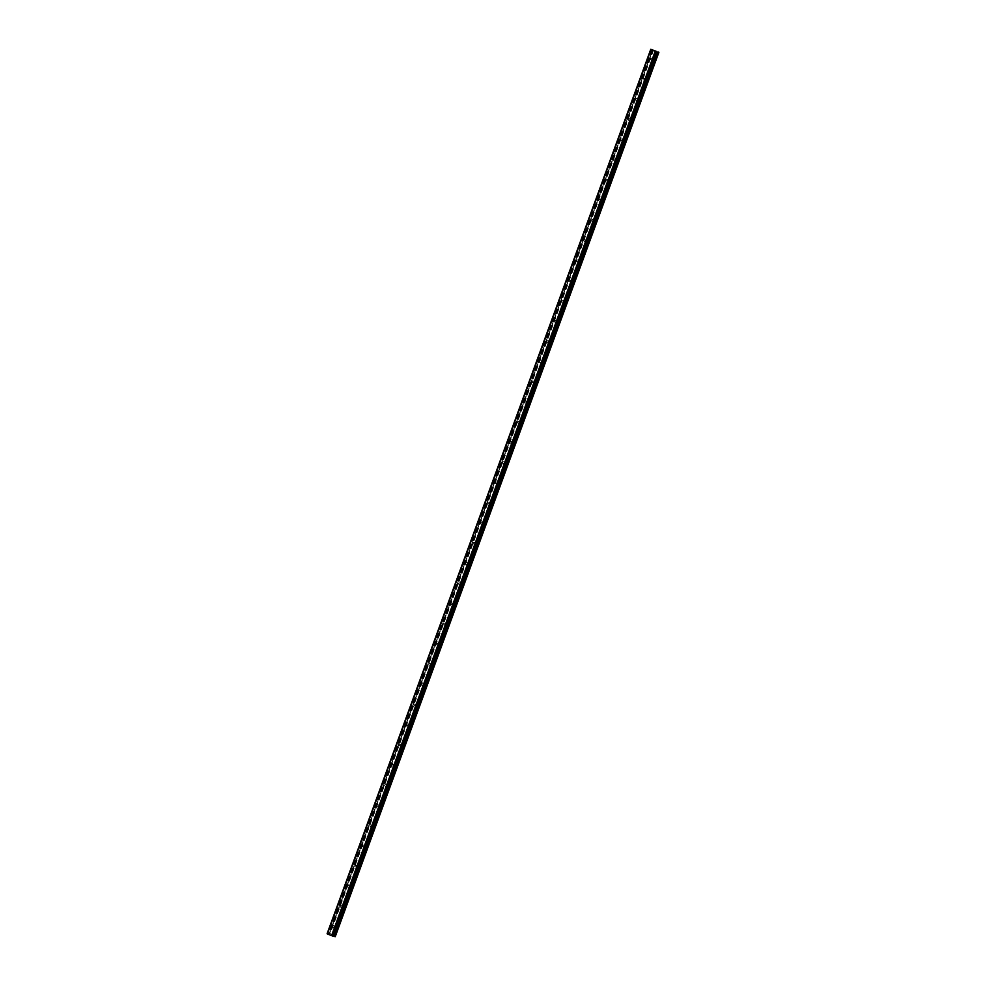 <?xml version="1.0" encoding="UTF-8"?>
<svg xmlns="http://www.w3.org/2000/svg" width="986" height="986" viewBox="0 0 986 986"><rect width="100%" height="100%" fill="white"/><g stroke="black" fill="none" stroke-linecap="round" stroke-linejoin="round"><path stroke-width="0.74" stroke-dasharray="4.93 3.7" d="M651.919 59.32A0.9 0.776 104.5 0 1 650.489 58.741A0.9 0.776 104.5 0 1 651.919 59.32M652.399 59.234A0.9 0.776 -75.5 0 0 653.841 59.826A0.9 0.776 -75.5 0 0 652.399 59.234M644.536 79.496A0.9 0.776 104.5 0 1 643.094 78.917A0.9 0.776 104.5 0 1 644.536 79.496M645.017 79.41A0.9 0.776 -75.5 0 0 646.459 80.002A0.9 0.776 -75.5 0 0 645.017 79.41M637.153 99.685A0.9 0.776 104.5 0 1 635.711 99.093A0.9 0.776 104.5 0 1 637.153 99.685M637.634 99.598A0.9 0.776 -75.5 0 0 639.076 100.178A0.9 0.776 -75.5 0 0 637.634 99.598M629.771 119.861A0.9 0.776 104.5 0 1 628.328 119.281A0.9 0.776 104.5 0 1 629.771 119.861M630.251 119.774A0.9 0.776 -75.5 0 0 631.693 120.354A0.9 0.776 -75.5 0 0 630.251 119.774M622.388 140.037A0.9 0.776 104.5 0 1 620.946 139.457A0.9 0.776 104.5 0 1 622.388 140.037M622.869 139.95A0.9 0.776 -75.5 0 0 624.311 140.53A0.9 0.776 -75.5 0 0 622.869 139.95M615.005 160.213A0.9 0.776 104.5 0 1 613.563 159.633A0.9 0.776 104.5 0 1 615.005 160.213M615.486 160.126A0.9 0.776 -75.5 0 0 616.928 160.706A0.9 0.776 -75.5 0 0 615.486 160.126M607.622 180.389A0.9 0.776 104.5 0 1 606.18 179.809A0.9 0.776 104.5 0 1 607.622 180.389M608.103 180.302A0.9 0.776 -75.5 0 0 609.545 180.882A0.9 0.776 -75.5 0 0 608.103 180.302M600.24 200.565A0.9 0.776 104.5 0 1 598.798 199.985A0.9 0.776 104.5 0 1 600.24 200.565M600.72 200.478A0.9 0.776 -75.5 0 0 602.163 201.07A0.9 0.776 -75.5 0 0 600.72 200.478M592.857 220.741A0.9 0.776 104.5 0 1 591.415 220.161A0.9 0.776 104.5 0 1 592.857 220.741M593.338 220.667A0.9 0.776 -75.5 0 0 594.768 221.246A0.9 0.776 -75.5 0 0 593.338 220.667M585.462 240.929A0.9 0.776 104.5 0 1 584.032 240.337A0.9 0.776 104.5 0 1 585.462 240.929M585.943 240.843A0.9 0.776 -75.5 0 0 587.385 241.422A0.9 0.776 -75.5 0 0 585.943 240.843M578.079 261.105A0.9 0.776 104.5 0 1 576.637 260.526A0.9 0.776 104.5 0 1 578.079 261.105M578.56 261.019A0.9 0.776 -75.5 0 0 580.002 261.598A0.9 0.776 -75.5 0 0 578.56 261.019M570.697 281.281A0.9 0.776 104.5 0 1 569.255 280.702A0.9 0.776 104.5 0 1 570.697 281.281M571.177 281.195A0.9 0.776 -75.5 0 0 572.62 281.774A0.9 0.776 -75.5 0 0 571.177 281.195M563.314 301.457A0.9 0.776 104.5 0 1 561.872 300.878A0.9 0.776 104.5 0 1 563.314 301.457M563.795 301.371A0.9 0.776 -75.5 0 0 565.237 301.95A0.9 0.776 -75.5 0 0 563.795 301.371M555.931 321.633A0.9 0.776 104.5 0 1 554.489 321.054A0.9 0.776 104.5 0 1 555.931 321.633M556.412 321.547A0.9 0.776 -75.5 0 0 557.854 322.126A0.9 0.776 -75.5 0 0 556.412 321.547M548.549 341.809A0.9 0.776 104.5 0 1 547.107 341.23A0.9 0.776 104.5 0 1 548.549 341.809M549.029 341.723A0.9 0.776 -75.5 0 0 550.471 342.315A0.9 0.776 -75.5 0 0 549.029 341.723M541.166 361.985A0.9 0.776 104.5 0 1 539.724 361.406A0.9 0.776 104.5 0 1 541.166 361.985M541.647 361.911A0.9 0.776 -75.5 0 0 543.089 362.491A0.9 0.776 -75.5 0 0 541.647 361.911M533.783 382.174A0.9 0.776 104.5 0 1 532.341 381.582A0.9 0.776 104.5 0 1 533.783 382.174M534.264 382.087A0.9 0.776 -75.5 0 0 535.706 382.667A0.9 0.776 -75.5 0 0 534.264 382.087M526.401 402.35A0.9 0.776 104.5 0 1 524.959 401.77A0.9 0.776 104.5 0 1 526.401 402.35M526.881 402.263A0.9 0.776 -75.5 0 0 528.311 402.843A0.9 0.776 -75.5 0 0 526.881 402.263M519.006 422.526A0.9 0.776 104.5 0 1 517.576 421.946A0.9 0.776 104.5 0 1 519.006 422.526M519.486 422.439A0.9 0.776 -75.5 0 0 520.928 423.019A0.9 0.776 -75.5 0 0 519.486 422.439M511.623 442.702A0.9 0.776 104.5 0 1 510.181 442.122A0.9 0.776 104.5 0 1 511.623 442.702M512.104 442.615A0.9 0.776 -75.5 0 0 513.546 443.195A0.9 0.776 -75.5 0 0 512.104 442.615M504.24 462.878A0.9 0.776 104.5 0 1 502.798 462.298A0.9 0.776 104.5 0 1 504.24 462.878M504.721 462.791A0.9 0.776 -75.5 0 0 506.163 463.371A0.9 0.776 -75.5 0 0 504.721 462.791M496.858 483.054A0.9 0.776 104.5 0 1 495.416 482.474A0.9 0.776 104.5 0 1 496.858 483.054M497.338 482.967A0.9 0.776 -75.5 0 0 498.78 483.559A0.9 0.776 -75.5 0 0 497.338 482.967M489.475 503.23A0.9 0.776 104.5 0 1 488.033 502.65A0.9 0.776 104.5 0 1 489.475 503.23M489.956 503.156A0.9 0.776 -75.5 0 0 491.398 503.735A0.9 0.776 -75.5 0 0 489.956 503.156M482.092 523.418A0.9 0.776 104.5 0 1 480.65 522.827A0.9 0.776 104.5 0 1 482.092 523.418M482.573 523.332A0.9 0.776 -75.5 0 0 484.015 523.911A0.9 0.776 -75.5 0 0 482.573 523.332M474.71 543.594A0.9 0.776 104.5 0 1 473.268 543.015A0.9 0.776 104.5 0 1 474.71 543.594M475.19 543.508A0.9 0.776 -75.5 0 0 476.632 544.087A0.9 0.776 -75.5 0 0 475.19 543.508M467.327 563.77A0.9 0.776 104.5 0 1 465.885 563.191A0.9 0.776 104.5 0 1 467.327 563.77M467.808 563.684A0.9 0.776 -75.5 0 0 469.25 564.263A0.9 0.776 -75.5 0 0 467.808 563.684M459.944 583.946A0.9 0.776 104.5 0 1 458.502 583.367A0.9 0.776 104.5 0 1 459.944 583.946M460.425 583.86A0.9 0.776 -75.5 0 0 461.855 584.439A0.9 0.776 -75.5 0 0 460.425 583.86M452.549 604.122A0.9 0.776 104.5 0 1 451.12 603.543A0.9 0.776 104.5 0 1 452.549 604.122M453.03 604.036A0.9 0.776 -75.5 0 0 454.472 604.615A0.9 0.776 -75.5 0 0 453.03 604.036M445.167 624.298A0.9 0.776 104.5 0 1 443.725 623.719A0.9 0.776 104.5 0 1 445.167 624.298M445.647 624.212A0.9 0.776 -75.5 0 0 447.089 624.804A0.9 0.776 -75.5 0 0 445.647 624.212M437.784 644.474A0.9 0.776 104.5 0 1 436.342 643.895A0.9 0.776 104.5 0 1 437.784 644.474M438.265 644.4A0.9 0.776 -75.5 0 0 439.707 644.98A0.9 0.776 -75.5 0 0 438.265 644.4M430.401 664.663A0.9 0.776 104.5 0 1 428.959 664.071A0.9 0.776 104.5 0 1 430.401 664.663M430.882 664.576A0.9 0.776 -75.5 0 0 432.324 665.156A0.9 0.776 -75.5 0 0 430.882 664.576M423.019 684.839A0.9 0.776 104.5 0 1 421.577 684.259A0.9 0.776 104.5 0 1 423.019 684.839M423.499 684.752A0.9 0.776 -75.5 0 0 424.941 685.332A0.9 0.776 -75.5 0 0 423.499 684.752M415.636 705.015A0.9 0.776 104.5 0 1 414.194 704.435A0.9 0.776 104.5 0 1 415.636 705.015M416.117 704.928A0.9 0.776 -75.5 0 0 417.559 705.508A0.9 0.776 -75.5 0 0 416.117 704.928M408.253 725.191A0.9 0.776 104.5 0 1 406.811 724.611A0.9 0.776 104.5 0 1 408.253 725.191M408.734 725.104A0.9 0.776 -75.5 0 0 410.176 725.684A0.9 0.776 -75.5 0 0 408.734 725.104M400.871 745.367A0.9 0.776 104.5 0 1 399.429 744.787A0.9 0.776 104.5 0 1 400.871 745.367M401.351 745.28A0.9 0.776 -75.5 0 0 402.793 745.86A0.9 0.776 -75.5 0 0 401.351 745.28M393.488 765.543A0.9 0.776 104.5 0 1 392.046 764.963A0.9 0.776 104.5 0 1 393.488 765.543M393.969 765.456A0.9 0.776 -75.5 0 0 395.398 766.048A0.9 0.776 -75.5 0 0 393.969 765.456M386.093 785.719A0.9 0.776 104.5 0 1 384.663 785.139A0.9 0.776 104.5 0 1 386.093 785.719M386.574 785.645A0.9 0.776 -75.5 0 0 388.016 786.224A0.9 0.776 -75.5 0 0 386.574 785.645M378.71 805.907A0.9 0.776 104.5 0 1 377.268 805.315A0.9 0.776 104.5 0 1 378.71 805.907M379.191 805.821A0.9 0.776 -75.5 0 0 380.633 806.4A0.9 0.776 -75.5 0 0 379.191 805.821M371.328 826.083A0.9 0.776 104.5 0 1 369.886 825.504A0.9 0.776 104.5 0 1 371.328 826.083M371.808 825.997A0.9 0.776 -75.5 0 0 373.25 826.576A0.9 0.776 -75.5 0 0 371.808 825.997M363.945 846.259A0.9 0.776 104.5 0 1 362.503 845.68A0.9 0.776 104.5 0 1 363.945 846.259M364.426 846.173A0.9 0.776 -75.5 0 0 365.868 846.752A0.9 0.776 -75.5 0 0 364.426 846.173M356.562 866.435A0.9 0.776 104.5 0 1 355.12 865.856A0.9 0.776 104.5 0 1 356.562 866.435M357.043 866.349A0.9 0.776 -75.5 0 0 358.485 866.928A0.9 0.776 -75.5 0 0 357.043 866.349M349.18 886.611A0.9 0.776 104.5 0 1 347.738 886.032A0.9 0.776 104.5 0 1 349.18 886.611M349.66 886.525A0.9 0.776 -75.5 0 0 351.102 887.104A0.9 0.776 -75.5 0 0 349.66 886.525M341.797 906.787A0.9 0.776 104.5 0 1 340.355 906.208A0.9 0.776 104.5 0 1 341.797 906.787M342.278 906.701A0.9 0.776 -75.5 0 0 343.72 907.293A0.9 0.776 -75.5 0 0 342.278 906.701M334.414 926.963A0.9 0.776 104.5 0 1 332.972 926.384A0.9 0.776 104.5 0 1 334.414 926.963M334.895 926.889A0.9 0.776 -75.5 0 0 336.337 927.469A0.9 0.776 -75.5 0 0 334.895 926.889M654.556 50.717L655.702 51.099M331.136 935.196L329.965 934.814L331.136 935.196M335.24 936.7L327.093 933.754L650.785 49.3M656.725 51.666L333.132 936.01M328.967 934.247L652.596 49.916L328.967 934.247M653.151 49.916L329.484 934.371M653.607 50.076L329.94 934.531M652.103 49.744L328.437 934.198M651.98 49.707L328.313 934.161M332.849 935.985L656.491 51.518M658.796 52.172L335.129 936.626M652.683 49.793L329.016 934.26M652.954 50.003L329.299 934.457L652.966 50.003M652.917 50.003L329.25 934.457M652.646 49.929L328.979 934.383M652.436 49.867L328.782 934.321M651.241 49.448L327.574 933.902M651.142 49.411L327.475 933.865M651.068 49.386L327.401 933.841M650.97 49.349L327.303 933.816M333.058 935.997L656.688 51.642L333.009 936.096M656.417 51.469L332.738 935.911M650.982 59.899L652.905 60.392M643.599 80.076L645.522 80.581M636.216 100.252L638.127 100.757M628.821 120.44L630.744 120.933M621.439 140.616L623.362 141.109M614.056 160.792L615.979 161.285M606.673 180.968L608.596 181.461M599.291 201.144L601.213 201.637M591.908 221.32L593.831 221.825M584.525 241.496L586.448 242.001M577.143 261.684L579.065 262.177M569.76 281.86L571.67 282.353M562.365 302.036L564.288 302.529M554.982 322.212L556.905 322.705M547.6 342.389L549.522 342.881M540.217 362.565L542.14 363.07M532.834 382.741L534.757 383.246M525.452 402.929L527.374 403.422M518.069 423.105L519.992 423.598M510.686 443.281L512.609 443.774M503.304 463.457L505.214 463.95M495.909 483.633L497.831 484.126M488.526 503.809L490.449 504.314M481.143 523.985L483.066 524.49M473.761 544.173L475.683 544.666M466.378 564.349L468.301 564.842M458.995 584.525L460.918 585.018M451.613 604.701L453.535 605.194M444.23 624.877L446.153 625.37M436.847 645.054L438.758 645.559M429.452 665.23L431.375 665.735M422.07 685.418L423.992 685.911M414.687 705.594L416.61 706.087M407.304 725.77L409.227 726.263M399.922 745.946L401.844 746.439M392.539 766.122L394.462 766.615M385.156 786.298L387.079 786.803M377.774 806.474L379.696 806.979M370.391 826.662L372.314 827.155M362.996 846.838L364.919 847.331M355.613 867.014L357.536 867.507M348.231 887.19L350.153 887.683M340.848 907.366L342.771 907.86M333.465 927.543L335.388 928.048M333.909 925.805L335.832 926.31M341.304 905.629L343.214 906.134M348.687 885.453L350.609 885.946M356.069 865.277L357.992 865.77M363.452 845.101L365.375 845.594M370.835 824.925L372.757 825.418M378.217 804.749L380.14 805.242M385.6 784.56L387.523 785.066M392.983 764.384L394.905 764.889M400.365 744.208L402.288 744.701M407.76 724.032L409.671 724.525M415.143 703.856L417.066 704.349M422.526 683.68L424.448 684.173M429.908 663.504L431.831 663.997M437.291 643.316L439.214 643.821M444.674 623.14L446.596 623.645M452.056 602.964L453.979 603.457M459.439 582.788L461.362 583.281M466.822 562.612L468.744 563.105M474.217 542.436L476.127 542.929M481.599 522.26L483.522 522.753M488.982 502.071L490.905 502.577M496.365 481.895L498.287 482.4M503.747 461.719L505.67 462.212M511.13 441.543L513.053 442.036M518.513 421.367L520.435 421.86M525.895 401.191L527.818 401.684M533.278 381.015L535.201 381.508M540.661 360.827L542.583 361.332M548.056 340.651L549.978 341.156M555.438 320.475L557.361 320.968M562.821 300.299L564.744 300.792M570.204 280.123L572.126 280.616M577.586 259.947L579.509 260.44M584.969 239.771L586.892 240.264M592.352 219.582L594.275 220.088M599.735 199.406L601.657 199.911M607.117 179.23L609.04 179.723M614.512 159.054L616.435 159.547M621.895 138.878L623.818 139.371M629.278 118.702L631.2 119.195M636.66 98.526L638.583 99.019M644.043 78.338L645.966 78.843M651.426 58.162L653.348 58.655M651.056 49.448L327.389 933.915M656.454 51.531L332.787 935.985"/><path stroke-width="1.48" d="M655.702 51.099L654.556 50.717M654.766 50.717L653.743 50.385M656.725 51.531L650.76 49.3L327.34 933.878M656.676 51.642L650.785 49.312L327.118 933.779M650.994 49.448L327.327 933.915L331.555 935.628L333.083 936.145L656.75 51.679M333.132 936.01L335.24 936.7L658.907 52.246M327.34 933.915L651.007 49.46L327.352 933.927M327.093 933.754L650.76 49.3M651.056 49.497L327.389 933.952M655.222 51.173L331.555 935.628M655.419 51.235L331.752 935.702M655.53 51.284L331.863 935.739M650.834 49.337L327.167 933.804M656.257 51.531L332.59 935.997M656.356 51.568L332.689 936.034M656.442 51.592L332.775 936.059M656.54 51.629L332.874 936.096M656.935 51.605L333.268 936.059M658.241 52.048L334.574 936.515M658.438 52.122L334.772 936.577"/></g></svg>
